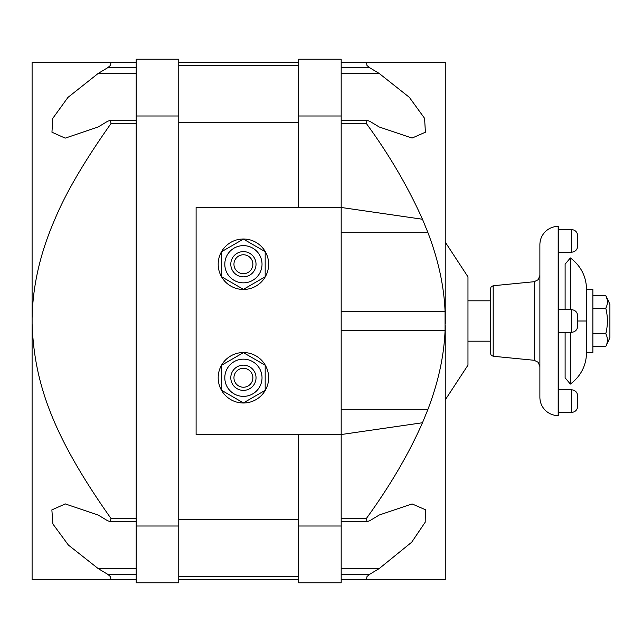 <?xml version="1.0" encoding="UTF-8"?>
<svg xmlns="http://www.w3.org/2000/svg" width="642" height="642" viewBox="0 0 642 642"><rect width="100%" height="100%" fill="white"/><g stroke="black" fill="none" stroke-linecap="round" stroke-linejoin="round"><path stroke-width="0.96" d="M243.414 396.379A18.61 18.61 0 0 0 262.024 377.769A18.61 18.61 0 0 0 243.414 359.159A18.61 18.61 0 0 0 224.804 377.769A18.61 18.61 0 0 0 243.414 396.379M243.414 402.903L265.178 390.336L265.178 365.21L243.414 352.643L221.65 365.21L221.65 390.336L243.414 402.903M268.645 377.769A25.231 25.231 0 0 0 243.414 352.538A25.231 25.231 0 0 0 218.184 377.769A25.231 25.231 0 0 0 243.414 402.999A25.231 25.231 0 0 0 268.645 377.769M341.183 311.539L445.067 311.539L445.075 330.461C444.063 355.748 438.358 382.03 427.957 409.307L341.183 409.307L341.183 434.538L196.107 434.538L196.107 207.462L341.183 207.462L341.183 409.307L427.957 409.307L422.484 422.749C408.705 454.014 389.999 485.922 366.373 518.487L341.183 518.487M341.183 526.007L298.61 526.007L298.61 582.776L341.183 582.776L341.183 434.538L422.484 422.749M445.075 330.461L341.183 330.461L445.075 330.461L445.163 328.271M298.61 207.462L298.61 59.224L341.183 59.224L341.183 207.462L422.484 219.251L427.957 232.693C438.358 259.994 444.063 286.276 445.067 311.539L445.155 313.753M445.219 315.968L445.267 62.394L341.183 62.378M427.957 232.693L341.183 232.693L427.957 232.693M341.183 568.539L379.245 568.539L411.691 542.217L425.189 522.219L425.389 509.708L412.092 503.93L379.245 515.012L369.784 520.718L367.039 521.641L366.373 518.487M379.245 568.539L369.784 574.237L341.183 574.237M341.183 579.622L366.373 579.622L367.039 576.468L369.784 574.237M366.373 579.622L445.267 579.622L445.235 325.598M445.267 309.958L445.267 323.793L445.267 309.958M341.183 67.763L369.752 67.763L367.007 65.532L366.341 62.378M369.752 67.763L379.213 73.461L341.183 73.461M422.476 219.251C407.814 186.501 389.108 154.594 366.349 123.513L367.015 120.359L369.76 121.282L379.221 126.988L412.068 138.07L425.405 132.212L424.579 118.329L409.339 97.327L379.213 73.461M298.61 526.007L298.61 434.538M178.757 526.007L178.757 582.776L136.176 582.776L136.176 59.224L178.757 59.224L178.757 526.007L136.176 526.007M178.757 62.378L298.61 62.378M298.61 65.532L178.757 65.532M178.757 122.309L298.61 122.309M178.757 519.691L298.61 519.691M178.757 576.468L298.61 576.468M178.757 579.622L298.61 579.622M136.176 73.461L98.146 73.461L67.98 97.375L52.78 118.345L51.954 132.212L65.027 138.07M136.176 574.237L107.583 574.237L110.328 576.468L110.994 579.622L32.1 579.622L32.1 62.402L111.018 62.378L110.352 65.532L107.607 67.763L136.176 67.763M32.1 120.728L32.1 110.568L32.1 120.728M32.1 318.239C32.702 285.891 40.157 253.237 54.45 220.278C65.5 193.411 84.359 161.158 111.018 123.513L110.352 120.359L107.607 121.282L98.146 126.988L65.428 138.07M98.146 73.461L107.607 67.763M136.176 62.378L111.018 62.378M107.583 574.237L98.122 568.539L68.373 545.05L52.909 524.024L51.866 509.9L65.275 503.93L98.122 515.012L107.583 520.718L110.328 521.641L110.994 518.487C52.371 435.485 34.227 382.825 32.1 323.793M110.994 579.622L136.176 579.622M64.946 503.93L65.404 503.93M268.645 264.231A25.231 25.231 0 0 0 243.414 239.001A25.231 25.231 0 0 0 218.184 264.231A25.231 25.231 0 0 0 243.414 289.462A25.231 25.231 0 0 0 268.645 264.231M221.65 276.79L243.414 289.357L265.178 276.79L265.178 251.664L243.414 239.097L221.65 251.664L221.65 276.79M243.414 245.621A18.61 18.61 0 0 0 224.804 264.231A18.61 18.61 0 0 0 243.414 282.841A18.61 18.61 0 0 0 262.024 264.231A18.61 18.61 0 0 0 243.414 245.621M243.414 251.616A12.615 12.615 0 0 0 230.799 264.231A12.615 12.615 0 0 0 243.414 276.846A12.615 12.615 0 0 0 256.03 264.231A12.615 12.615 0 0 0 243.414 251.616M243.414 273.693A9.461 9.461 0 0 0 252.876 264.231A9.461 9.461 0 0 0 243.414 254.77A9.461 9.461 0 0 0 233.953 264.231A9.461 9.461 0 0 0 243.414 273.693M243.414 365.154A12.615 12.615 0 0 0 230.799 377.769A12.615 12.615 0 0 0 243.414 390.384A12.615 12.615 0 0 0 256.03 377.769A12.615 12.615 0 0 0 243.414 365.154M243.414 387.23A9.461 9.461 0 0 0 252.876 377.769A9.461 9.461 0 0 0 243.414 368.307A9.461 9.461 0 0 0 233.953 377.769A9.461 9.461 0 0 0 243.414 387.23M445.267 242.154L467.97 276.846L467.97 365.154L445.267 399.846M493.192 285.738L493.192 356.262L491.162 355.243L490.344 353.124L490.344 288.876L491.162 286.757L493.192 285.738L534.192 281.718L534.192 360.282L538.245 362.321L539.882 366.558M539.882 321L539.882 244.674C539.954 239.651 541.744 235.341 545.243 231.738C548.846 228.239 553.155 226.457 558.179 226.385L558.179 415.615C553.155 415.543 548.846 413.761 545.243 410.262C541.744 406.659 539.954 402.349 539.882 397.326L539.882 321M558.179 226.385L558.805 226.385L558.805 415.615L558.179 415.615M558.805 309.645L571.42 309.645L571.42 332.355C575.248 331.97 577.351 329.868 577.728 326.048L577.728 321L586.563 321L586.563 289.462L592.871 289.462L592.871 352.538L586.563 352.538L586.563 321L586.563 352.538C586.234 365.651 580.833 376.164 570.369 384.077L565.112 377.817L565.112 332.355M558.805 332.355L571.42 332.355M571.42 309.645C575.248 310.03 577.351 312.132 577.728 315.952L577.728 326.048M558.805 389.758L571.42 389.758L571.42 412.461C575.248 412.084 577.351 409.981 577.728 406.153L577.728 401.114L577.728 406.153M558.805 412.461L571.42 412.461M577.728 396.066L577.728 401.114L577.728 396.066C577.351 392.238 575.248 390.135 571.42 389.758M558.805 229.539L571.42 229.539L571.42 252.242C575.248 251.865 577.351 249.762 577.728 245.934L577.728 240.886L577.728 245.934M558.805 252.242L571.42 252.242M577.728 235.847L577.728 240.886L577.728 235.847C577.351 232.019 575.248 229.916 571.42 229.539M565.112 309.645L565.112 264.183L570.369 257.923L570.369 309.645M570.369 332.355L570.369 384.077M606.554 306.451L605.807 308.256C607.918 316.755 607.918 325.245 605.807 333.744C607.918 337.997 607.918 342.242 605.807 346.495L609.9 337.716L609.9 304.284L605.807 295.505C607.918 299.758 607.918 304.003 605.807 308.256L592.871 308.256M607.131 299.357L605.807 295.505L592.871 295.505M607.396 339.883L607.348 338.976M592.871 333.744L605.807 333.744L606.562 330.068M607.396 320.527L607.34 318.681M607.396 301.644L607.348 300.729M605.807 346.495L592.871 346.495M341.183 123.513L366.349 123.513M298.61 115.993L341.183 115.993M111.018 123.513L136.176 123.513M136.176 518.487L110.994 518.487M98.122 568.539L136.176 568.539M136.176 115.993L178.757 115.993M341.183 521.641L367.039 521.641M341.183 120.359L367.015 120.359M110.352 120.359L136.176 120.359M110.328 521.641L136.176 521.641M490.344 300.817L467.97 300.817M490.344 341.183L467.97 341.183M493.192 356.262L534.192 360.282M534.192 281.718L538.245 279.679L539.882 275.442M577.728 321L577.728 315.952M586.563 321L586.563 289.462C586.234 276.349 580.833 265.836 570.369 257.923"/></g></svg>
